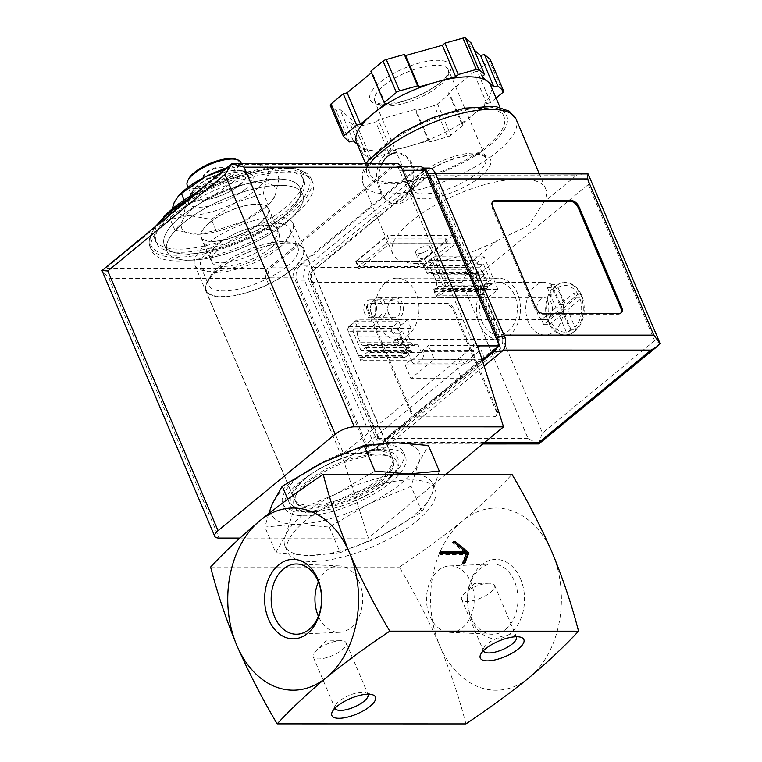 <?xml version="1.0" encoding="UTF-8"?>
<svg xmlns="http://www.w3.org/2000/svg" width="762" height="762" viewBox="0 0 762 762"><rect width="100%" height="100%" fill="white"/><g stroke="black" fill="none" stroke-linecap="round" stroke-linejoin="round"><path stroke-width="0.57" stroke-dasharray="3.81 2.86" d="M279.063 178.479L275.206 195.386A51.006 18.069 157 0 0 260.233 182.394L279.063 178.479L274.406 167.507L251.527 163.582L224.695 169.497M268.024 204.445L243.678 221.342A51.006 18.069 157 0 0 268.767 204.226A51.006 18.069 157 0 0 275.206 195.386L270.815 202.159L268.024 204.445L263.366 193.472L267.224 176.565L274.406 167.507M243.678 221.342L215.998 230.4L197.891 234.305A51.006 18.069 157 0 0 243.678 221.342M197.167 234.315A51.006 18.069 157 0 0 197.901 234.305L175.012 230.391L182.194 221.332A51.006 18.069 157 0 0 197.167 234.315M238.077 178.47L260.233 182.394A51.006 18.069 157 0 0 213.731 195.367L238.077 178.47L233.42 167.497M186.052 204.426L213.731 195.367A51.006 18.069 157 0 0 182.194 221.332L186.052 204.426L184.185 200.035M270.834 247.879A36.433 12.906 157 0 0 279.016 233.639A36.433 12.906 157 0 0 240.43 235.991A36.433 12.906 157 0 0 211.941 262.109A36.433 12.906 157 0 0 235.829 264.662A36.433 12.906 157 0 0 270.834 247.879M209.474 222.78A36.433 12.906 -23 0 1 244.478 205.988A36.433 12.906 -23 0 1 268.367 208.55A36.433 12.906 -23 0 1 260.185 222.79A36.433 12.906 -23 0 1 225.171 239.573A36.433 12.906 -23 0 1 201.292 237.02A36.433 12.906 -23 0 1 209.474 222.78M268.729 513.578L264.909 527.047L295.904 524.189L329.317 527.056L368.979 503.806L411.07 486.27L418.529 463.01L428.425 445.475M272.367 503.787A80.153 28.394 157 0 0 295.904 524.189A80.153 28.394 157 0 0 368.979 503.806A80.153 28.394 157 0 0 418.529 463.01A80.153 28.394 157 0 0 395.002 442.608A80.153 28.394 157 0 0 321.916 462.991A80.153 28.394 157 0 0 272.367 503.787M279.197 247.879A48.454 17.164 157 0 0 290.084 228.943A48.454 17.164 157 0 0 238.773 232.067A48.454 17.164 157 0 0 200.873 266.805A48.454 17.164 157 0 0 232.639 270.205A48.454 17.164 157 0 0 279.197 247.879M287.007 266.281A48.454 17.164 157 0 0 297.894 247.345A48.454 17.164 157 0 0 292.027 242.764A48.454 17.164 157 0 0 246.583 250.469A48.454 17.164 157 0 0 209.464 277.816A48.454 17.164 157 0 0 208.683 285.207A48.454 17.164 157 0 0 240.449 288.608A48.454 17.164 157 0 0 287.007 266.281M291.389 269.834A52.578 18.631 157 0 0 296.828 244.316A52.578 18.631 157 0 0 247.517 252.679A52.578 18.631 157 0 0 207.245 282.34A52.578 18.631 157 0 0 232.067 295.799A52.578 18.631 157 0 0 291.389 269.834M291.76 269.834A53.121 18.821 157 0 0 303.695 249.069A53.121 18.821 157 0 0 247.44 252.508A53.121 18.821 157 0 0 205.902 290.579A53.121 18.821 157 0 0 240.725 294.313A53.121 18.821 157 0 0 291.76 269.834M381.486 481.213A53.121 18.821 157 0 0 393.421 460.448A53.121 18.821 157 0 0 337.166 463.887A53.121 18.821 157 0 0 295.627 501.958A53.121 18.821 157 0 0 330.451 505.692A53.121 18.821 157 0 0 381.486 481.213M384.191 483.403A55.674 19.717 157 0 0 355.883 458.857A55.674 19.717 157 0 0 296.275 507.93A55.674 19.717 157 0 0 384.191 483.403M439.303 471.116L431.844 494.376L421.957 511.912L382.295 535.162L340.204 552.698L329.317 527.056M340.204 552.698L309.21 555.555L275.796 552.688L264.909 527.047M421.957 511.912L411.07 486.27M275.796 552.688L285.683 535.143L293.141 511.893L287.75 499.186M293.141 511.893L335.232 494.357L374.894 471.107M318.383 581.939A33.214 23.851 90 0 1 339.566 565.918A33.214 23.851 90 0 1 362.645 599.113A33.214 23.851 90 0 1 339.557 632.308A33.214 23.851 90 0 1 318.373 616.277M462.486 627.726A33.214 23.851 -90 0 0 473.259 589.855A33.214 23.851 -90 0 0 449.59 565.937A33.214 23.851 -90 0 0 426.501 599.132A33.214 23.851 -90 0 0 449.58 632.336A33.214 23.851 -90 0 0 462.486 627.726M505.606 629.374A35.119 25.222 -90 0 0 514.483 581.273A35.119 25.222 -90 0 0 491.966 564.042A35.119 25.222 -90 0 0 467.554 599.142A35.119 25.222 -90 0 0 491.947 634.241A35.119 25.222 -90 0 0 505.606 629.374M520.56 578.92A39.748 28.546 -90 0 0 471.126 579.625A39.748 28.546 -90 0 0 496.281 638.889A39.748 28.546 -90 0 0 520.56 578.92M465.925 723.9C459.343 698.23 450.599 672.094 439.684 645.5A91.078 65.408 90 0 1 462.705 520.741A91.078 65.408 90 0 1 552.298 552.793A91.078 65.408 90 0 1 529.266 677.551A91.078 65.408 90 0 1 439.684 645.5C428.025 618.906 414.585 592.769 399.364 567.09C422.119 551.917 443.236 536.458 462.705 520.741C481.432 505.016 497.853 489.566 511.978 474.383M210.607 567.052L399.364 567.09M417.071 520.732A80.153 28.394 157 0 0 435.073 489.404A80.153 28.394 157 0 0 350.196 494.586A80.153 28.394 157 0 0 287.512 552.04A80.153 28.394 157 0 0 340.062 557.67A80.153 28.394 157 0 0 417.071 520.732M400.098 474.364A80.153 28.394 157 0 0 335.232 494.357A80.153 28.394 157 0 0 285.683 535.143A80.153 28.394 157 0 0 284.978 546.078A80.153 28.394 157 0 0 309.21 555.555A80.153 28.394 157 0 0 382.295 535.162A80.153 28.394 157 0 0 414.547 514.769A80.153 28.394 157 0 0 431.844 494.376A80.153 28.394 157 0 0 432.54 483.441A80.153 28.394 157 0 0 415.576 474.364M163.497 217.208A80.153 28.394 157 0 0 154.924 239.678A80.153 28.394 157 0 0 207.474 245.307A80.153 28.394 157 0 0 284.483 208.369A80.153 28.394 157 0 0 302.485 177.041A80.153 28.394 157 0 0 197.148 192.167M285.817 211.503A80.153 28.394 157 0 0 303.819 180.175A80.153 28.394 157 0 0 218.942 185.357A80.153 28.394 157 0 0 156.258 242.811A80.153 28.394 157 0 0 208.807 248.441A80.153 28.394 157 0 0 285.817 211.503M293.018 216.522A87.439 30.975 157 0 0 312.649 182.347A87.439 30.975 157 0 0 220.056 187.995A87.439 30.975 157 0 0 151.676 250.679A87.439 30.975 157 0 0 209.007 256.813A87.439 30.975 157 0 0 293.018 216.522M283.378 216.522A73.59 26.07 157 0 0 299.904 187.757A73.59 26.07 157 0 0 221.98 192.51A73.59 26.07 157 0 0 164.421 245.269A73.59 26.07 157 0 0 212.674 250.431A73.59 26.07 157 0 0 283.378 216.522A73.59 26.07 157 0 0 299.904 187.757A73.59 26.07 157 0 0 221.98 192.51A73.59 26.07 157 0 0 164.421 245.269A73.59 26.07 157 0 0 212.674 250.431A73.59 26.07 157 0 0 283.378 216.522M286.045 222.79A73.59 26.07 157 0 0 302.571 194.024A73.59 26.07 157 0 0 224.638 198.787A73.59 26.07 157 0 0 167.078 251.536A73.59 26.07 157 0 0 215.332 256.708A73.59 26.07 157 0 0 286.045 222.79A73.59 26.07 157 0 0 302.571 194.024A73.59 26.07 157 0 0 224.638 198.787A73.59 26.07 157 0 0 167.078 251.536A73.59 26.07 157 0 0 215.332 256.708A73.59 26.07 157 0 0 286.045 222.79M175.012 230.391L170.355 219.418L189.186 215.494L211.341 219.418L235.687 202.521L263.366 193.472M215.998 230.4L211.341 219.418M172.136 208.998L170.355 219.418M221.399 173.231A10.925 3.867 157 0 0 222.38 172.345A10.925 3.867 157 0 0 223.857 168.964A10.925 3.867 157 0 0 216.684 168.192A10.925 3.867 157 0 0 206.188 173.231A10.925 3.867 157 0 0 203.73 177.498A10.925 3.867 157 0 0 207.197 178.794A10.925 3.867 157 0 0 221.399 173.231M221.132 172.603A10.925 3.867 157 0 0 223.59 168.335A10.925 3.867 157 0 0 212.017 169.04A10.925 3.867 157 0 0 203.464 176.87A10.925 3.867 157 0 0 210.636 177.641A10.925 3.867 157 0 0 221.132 172.603M188.49 179.194A27.689 9.811 157 0 0 201.559 186.28A27.689 9.811 157 0 0 232.791 172.603A27.689 9.811 157 0 0 235.668 159.172M187.233 185.242A29.147 10.325 157 0 0 206.34 187.29A29.147 10.325 157 0 0 234.344 173.86A29.147 10.325 157 0 0 240.887 162.468M239.135 185.147A29.147 10.325 157 0 0 245.678 173.755A29.147 10.325 157 0 0 214.817 175.641A29.147 10.325 157 0 0 192.024 196.539A29.147 10.325 157 0 0 211.131 198.587A29.147 10.325 157 0 0 239.135 185.147M239.544 185.156A29.728 10.535 157 0 0 242.621 170.726A29.728 10.535 157 0 0 214.741 175.451A29.728 10.535 157 0 0 191.967 192.224A29.728 10.535 157 0 0 206.007 199.835A29.728 10.535 157 0 0 239.544 185.156M244.954 189.548A34.833 12.335 157 0 0 248.564 172.641A34.833 12.335 157 0 0 215.894 178.184A34.833 12.335 157 0 0 189.214 197.834A34.833 12.335 157 0 0 205.664 206.74A34.833 12.335 157 0 0 244.954 189.548M180.651 193.662A51.006 18.069 157 0 0 174.212 202.511A51.006 18.069 157 0 0 189.186 215.494A51.006 18.069 157 0 0 235.687 202.521A51.006 18.069 157 0 0 267.224 176.565A51.006 18.069 157 0 0 252.251 163.582A51.006 18.069 157 0 0 251.517 163.582A51.006 18.069 157 0 0 226.171 168.278M441.141 553.707L440.236 554.45L465.592 554.46L461.743 564.49L463.772 564.49L464.048 563.747M440.341 551.831L439.436 552.564L440.236 554.45M466.496 553.717L465.592 554.46M462.639 563.747L461.743 564.49M464.668 563.747L463.772 564.49M453.323 541.792L452.418 542.534L464.791 552.574M454.238 542.534L452.418 542.534M440.655 552.564L439.436 552.564M342.148 649.815A17.917 6.344 157 0 0 346.177 642.814A17.917 6.344 157 0 0 340.5 640.69A17.917 6.344 157 0 0 315.611 651.262A17.917 6.344 157 0 0 313.192 656.806A17.917 6.344 157 0 0 324.936 658.063A17.917 6.344 157 0 0 342.148 649.815M367.989 694.211A17.917 6.344 157 0 0 365.855 692.601A17.917 6.344 157 0 0 349.053 695.458A17.917 6.344 157 0 0 335.337 705.564A17.917 6.344 157 0 0 335.013 708.212M490.566 592.35A17.917 6.344 157 0 0 494.595 585.349A17.917 6.344 157 0 0 488.918 583.225A17.917 6.344 157 0 0 464.029 593.798A17.917 6.344 157 0 0 461.61 599.342A17.917 6.344 157 0 0 473.354 600.599A17.917 6.344 157 0 0 490.566 592.35M516.407 636.746A17.917 6.344 157 0 0 514.283 635.137A17.917 6.344 157 0 0 497.481 637.994A17.917 6.344 157 0 0 483.756 648.1A17.917 6.344 157 0 0 483.432 650.748M402.384 330.965L398.783 333.927L406.994 353.273L410.594 350.31L402.384 330.965L352.692 330.956L356.921 325.879L355.14 321.678L349.053 326.688A3.639 2.619 -90 0 0 348.139 331.68L358.254 355.511A3.639 2.619 -90 0 0 360.502 357.302A3.639 2.619 -90 0 0 361.836 356.797L367.913 351.787L366.103 347.52L360.902 350.301L352.692 330.956M483.47 264.214L479.87 267.186L488.08 286.522L491.681 283.559L483.47 264.214L477.622 264.214L474.021 267.176L468.792 269.9L467.001 265.69L423.158 265.681L424.939 269.891L430.168 267.176L438.379 286.512L434.13 291.532L435.94 295.789L442.017 290.789A3.639 2.619 -90 0 0 442.941 285.798L432.826 261.957A3.639 2.619 -90 0 0 430.568 260.175A3.639 2.619 -90 0 0 429.235 260.68L423.158 265.681M388.782 314.296A10.925 7.849 90 0 1 395.459 297.809A10.925 7.849 90 0 1 402.374 314.106A10.925 7.849 90 0 1 388.782 314.296M420.405 166.707A7.287 5.229 -90 0 0 417.747 167.726L296.113 267.853A7.287 5.229 -90 0 0 294.275 277.835L368.827 453.457L482.213 360.112M384.696 238.096L445.799 238.106L445.608 240.983L424.205 258.594L417.424 261.471L356.321 261.461L384.696 238.096L386.829 243.116L447.932 243.126L447.742 246.002L426.339 263.614L419.557 266.49L358.454 266.471L386.829 243.116M356.321 261.461L358.454 266.471M396.773 163.601A7.287 5.229 -90 0 0 394.106 164.611L267.976 268.443A7.287 5.229 -90 0 0 266.138 278.425L344.148 462.21L368.398 538.096L239.935 538.077M266.138 278.425L108.937 278.397L101.984 270.51L105.708 268.415L267.976 268.443M231.848 163.611L231.848 164.582L105.708 268.415M390.687 482.47A65.58 23.231 157 0 0 405.422 456.838A65.58 23.231 157 0 0 335.975 461.077A65.58 23.231 157 0 0 284.683 508.083A65.58 23.231 157 0 0 327.679 512.693A65.58 23.231 157 0 0 390.687 482.47M445.818 474.374L368.398 538.096M479.288 350.958L344.148 462.21M392.392 167.716L270.767 267.843A7.287 5.229 -90 0 0 268.919 277.825L343.472 453.447L474.107 345.91L399.555 170.288A7.287 5.229 -90 0 0 395.059 166.707A7.287 5.229 -90 0 0 392.392 167.716L417.747 167.726M368.827 453.457L343.472 453.447M477.145 345.91L474.107 345.91M417.424 261.471L419.557 266.49M424.205 258.594L426.339 263.614M445.799 238.106L447.932 243.126M445.608 240.983L447.742 246.002M427.568 245.859A7.725 2.734 -23 0 1 429.901 246.764A7.725 2.734 -23 0 1 423.863 252.308A7.725 2.734 -23 0 1 415.681 252.803A7.725 2.734 -23 0 1 419.367 248.45A7.725 2.734 -23 0 1 427.568 245.859M429.692 250.869A7.725 2.734 -23 0 1 432.025 251.784A7.725 2.734 -23 0 1 425.987 257.327A7.725 2.734 -23 0 1 417.814 257.823A7.725 2.734 -23 0 1 421.491 253.46A7.725 2.734 -23 0 1 429.692 250.869M394.135 343.538A3.277 1.962 -129.5 0 1 394.335 341.005A3.277 1.962 -129.5 0 1 397.935 342.29A3.277 1.962 -129.5 0 1 398.507 346.072A3.277 1.962 -129.5 0 1 394.135 343.538M405.679 356.807A3.639 2.619 -90 0 1 404.346 357.311A3.639 2.619 -90 0 1 402.098 355.521L401.145 353.273L404.746 350.31L409.956 347.529L411.766 351.796L405.679 356.807L361.836 356.797M398.783 333.927L392.935 333.927L391.982 331.689L348.139 331.68M406.994 353.273L401.145 353.273M411.766 351.796L367.913 351.787M409.956 347.529L366.103 347.52M410.594 350.31L360.902 350.301M402.307 340.576A3.277 1.962 50.5 0 0 397.935 338.042A3.277 1.962 50.5 0 0 397.745 340.576A3.277 1.962 50.5 0 0 402.107 343.11A3.277 1.962 50.5 0 0 402.307 340.576M391.982 331.689A3.639 2.619 -90 0 1 392.906 326.698L398.983 321.688L400.764 325.888L396.535 330.965L392.935 333.927M400.764 325.888L356.921 325.879M398.983 321.688L355.14 321.678M468.792 269.9L424.939 269.891M479.87 267.186L430.168 267.176M475.221 276.787A3.277 1.962 -129.5 0 1 475.421 274.263A3.277 1.962 -129.5 0 1 479.022 275.539A3.277 1.962 -129.5 0 1 479.593 279.321A3.277 1.962 -129.5 0 1 475.221 276.787M488.08 286.522L438.379 286.512M486.785 285.807A3.639 2.619 -90 0 1 485.87 290.798L479.784 295.799L477.974 291.532L482.232 286.522L485.832 283.559L486.785 285.807L442.941 285.798M477.974 291.532L434.13 291.532M479.784 295.799L435.94 295.789M483.394 273.825A3.277 1.962 50.5 0 0 479.022 271.291A3.277 1.962 50.5 0 0 478.822 273.825A3.277 1.962 50.5 0 0 483.194 276.358A3.277 1.962 50.5 0 0 483.394 273.825M467.001 265.69L473.088 260.69A3.639 2.619 -90 0 1 474.421 260.185A3.639 2.619 -90 0 1 476.669 261.966L477.622 264.214M491.681 283.559L485.832 283.559M364.646 313.287A8.963 6.429 90 0 1 364.598 304.295A8.963 6.429 90 0 1 370.189 299.771A8.963 6.429 90 0 1 376.618 308.734A8.963 6.429 90 0 1 370.18 317.687A8.963 6.429 90 0 1 364.646 313.287M388.63 313.296A8.963 6.429 90 0 1 388.582 304.295A8.963 6.429 90 0 1 394.164 299.78A8.963 6.429 90 0 1 400.602 308.734A8.963 6.429 90 0 1 394.164 317.697A8.963 6.429 90 0 1 388.63 313.296M260.433 222.79A36.795 13.04 157 0 0 268.7 208.407A36.795 13.04 157 0 0 229.733 210.779A36.795 13.04 157 0 0 200.958 237.163A36.795 13.04 157 0 0 225.076 239.744A36.795 13.04 157 0 0 260.433 222.79M269.491 244.116A36.795 13.04 157 0 0 277.749 229.733A36.795 13.04 157 0 0 238.782 232.105A36.795 13.04 157 0 0 210.007 258.489A36.795 13.04 157 0 0 234.134 261.071A36.795 13.04 157 0 0 269.491 244.116M281.026 244.116A53.378 18.907 157 0 0 293.008 223.256A53.378 18.907 157 0 0 236.487 226.705A53.378 18.907 157 0 0 194.748 264.966A53.378 18.907 157 0 0 229.743 268.71A53.378 18.907 157 0 0 281.026 244.116M380.333 478.079A53.378 18.907 157 0 0 392.316 457.21A53.378 18.907 157 0 0 335.804 460.667A53.378 18.907 157 0 0 294.056 498.919A53.378 18.907 157 0 0 329.051 502.672A53.378 18.907 157 0 0 380.333 478.079M388.83 478.079A65.58 23.231 157 0 0 403.555 452.447A65.58 23.231 157 0 0 334.108 456.686A65.58 23.231 157 0 0 282.826 503.692A65.58 23.231 157 0 0 325.822 508.302A65.58 23.231 157 0 0 388.83 478.079M549.192 322.116A26.232 18.84 90 0 1 549.05 295.77A26.232 18.84 90 0 1 565.414 282.54A26.232 18.84 90 0 1 584.244 308.772A26.232 18.84 90 0 1 565.404 335.004A26.232 18.84 90 0 1 549.192 322.116M547.716 319.526A26.232 18.84 -90 0 0 548.688 322.116A26.232 18.84 -90 0 0 549.85 324.545L549.431 324.545A26.232 18.84 -90 0 0 564.471 335.004A26.232 18.84 -90 0 0 572.205 332.689L572.624 332.689A26.232 18.84 -90 0 0 574.491 331.346A26.232 18.84 -90 0 0 576.234 329.727L575.805 329.727A26.232 18.84 -90 0 0 581.663 298.009L582.082 298.009A26.232 18.84 -90 0 0 581.12 295.418A26.232 18.84 -90 0 0 579.958 292.989L579.53 292.989A26.232 18.84 -90 0 0 564.48 282.54A26.232 18.84 -90 0 0 556.755 284.845L557.174 284.845A26.232 18.84 -90 0 0 555.317 286.188A26.232 18.84 -90 0 0 553.574 287.807L553.155 287.807A26.232 18.84 -90 0 0 547.297 319.526L549.85 324.545M549.431 324.545L564.166 312.763L572.205 332.689M575.805 329.727L567.766 309.791L581.663 298.009M579.53 292.989L565.642 304.781L556.755 284.845M553.155 287.807L562.032 307.743L547.297 319.526M528.399 322.116A26.232 18.84 90 0 1 528.257 295.761A26.232 18.84 90 0 1 544.62 282.531A26.232 18.84 90 0 1 563.461 308.772A26.232 18.84 90 0 1 544.611 334.994A26.232 18.84 90 0 1 528.399 322.116M482.26 322.107A26.232 18.84 90 0 1 482.117 295.761A26.232 18.84 90 0 1 498.481 282.521A26.232 18.84 90 0 1 517.312 308.762A26.232 18.84 90 0 1 498.472 334.985A26.232 18.84 90 0 1 482.26 322.107M544.039 202.025L528.79 225.476L497.281 240.516A83.068 29.423 -23 0 1 392.725 253.717A83.068 29.423 -23 0 1 457.695 194.167A83.068 29.423 -23 0 1 545.659 188.805A83.068 29.423 -23 0 1 544.039 202.025L576.748 175.098L424.625 175.07L312.458 267.405A10.925 7.849 -90 0 0 309.686 282.378L375.99 438.56A10.925 7.849 -90 0 0 382.743 443.932A10.925 7.849 -90 0 0 386.734 442.408L498.9 350.072A10.925 7.849 -90 0 0 501.663 335.099L435.369 178.918A10.925 7.849 -90 0 0 428.615 173.546A10.925 7.849 -90 0 0 424.625 175.07M380.171 191.262C383.581 199.292 388.153 203.464 393.878 203.768C401.803 202.997 407.937 196.615 412.261 184.623C417.814 169.24 407.337 152.219 393.887 152.8C377.8 151.914 372.466 175.365 380.171 191.262M445.646 304.038L369.58 304.028A7.287 4.362 50.5 0 0 367.617 304.676A7.287 4.362 50.5 0 0 367.179 310.296L409.775 410.661A7.287 4.362 50.5 0 0 417.509 416.928L493.566 416.947A7.287 4.362 50.5 0 0 495.538 416.3A7.287 4.362 50.5 0 0 495.976 410.67L453.38 310.315A7.287 4.362 50.5 0 0 445.646 304.038L446.551 303.305L370.484 303.286A7.287 4.362 50.5 0 0 368.513 303.933A7.287 4.362 50.5 0 0 368.075 309.562L410.68 409.918A7.287 4.362 50.5 0 0 418.405 416.185L494.471 416.204A7.287 4.362 50.5 0 0 496.443 415.557A7.287 4.362 50.5 0 0 496.881 409.927L454.276 309.572A7.287 4.362 50.5 0 0 446.551 303.305M450.837 135.293A3.639 1.286 -23 0 1 447.618 136.893L429.597 141.923L428.368 140.856L409.956 145.999A72.866 25.813 157 0 0 474.316 113.881L461.839 124.158L463.067 125.225L450.837 135.293L437.531 103.927A3.639 1.286 -23 0 1 434.311 105.537L416.281 110.566L415.052 109.499L378.228 119.767L375.647 121.901L357.616 126.93A3.639 1.286 -23 0 1 355.082 126.93L349.272 121.891L351.863 119.767L340.004 109.48L336.194 110.547L330.384 105.518L343.7 136.874M496.062 98.069L490.614 102.546L486.804 103.613L474.316 113.881A72.866 25.813 157 0 0 490.68 85.401M409.956 145.999L391.544 151.133L388.953 153.257L370.932 158.286A3.639 1.286 -23 0 1 368.389 158.286L362.588 153.257L365.169 151.124L359.245 145.99A72.866 25.813 157 0 0 409.956 145.999M356.54 142.351A72.866 25.813 157 0 0 359.245 145.99L357.407 144.389M584.616 173.584L576.748 175.098M497.281 240.516L464.582 267.433L466.344 274.13L476.174 276.844L588.35 184.509L588.073 173.927M424.234 169.021A10.925 7.849 -90 0 0 421.005 168.059A10.925 7.849 -90 0 0 417.014 169.583L299.895 265.995A10.925 7.849 -90 0 0 297.132 280.968L366.351 444.046A10.925 7.849 -90 0 0 373.104 449.418A10.925 7.849 -90 0 0 377.104 447.894L482.527 361.102M428.615 168.059A10.925 7.849 -90 0 0 424.615 169.583L307.496 265.995A10.925 7.849 -90 0 0 304.733 280.968L373.961 444.046A10.925 7.849 -90 0 0 380.714 449.418A10.925 7.849 -90 0 0 384.705 447.894L484.118 366.065M496.757 348.139A10.925 7.849 -90 0 0 498.072 342.643M424.939 178.203L312.772 270.548A7.287 5.229 -90 0 0 310.925 280.521L377.228 436.702A7.287 5.229 -90 0 0 381.724 440.284A7.287 5.229 -90 0 0 384.391 439.274L496.557 346.929A7.287 5.229 -90 0 0 498.396 336.956L432.102 180.775A7.287 5.229 -90 0 0 427.606 177.194A7.287 5.229 -90 0 0 424.939 178.203L425.948 178.203L313.782 270.548A7.287 5.229 -90 0 0 311.944 280.521L378.238 436.702A7.287 5.229 -90 0 0 382.743 440.284A7.287 5.229 -90 0 0 385.401 439.274L497.576 346.929A7.287 5.229 -90 0 0 499.415 336.956L433.121 180.775A7.287 5.229 -90 0 0 428.615 177.194A7.287 5.229 -90 0 0 425.948 178.203M355.73 261.499L358.931 269.024L390.458 243.068L387.267 235.544L355.73 261.499L421.653 261.518L424.844 269.043L358.931 269.024M405.051 364.798L410.909 378.59L434.33 359.312L428.473 345.51L422.396 350.52L422.92 351.768A5.829 4.181 -90 0 1 421.453 359.759L417.395 363.093A5.829 4.181 -90 0 1 415.261 363.903A5.829 4.181 -90 0 1 411.661 361.045L411.128 359.788L405.051 364.798L455.752 364.808L461.61 378.6L410.909 378.59M356.797 319.869L346.891 328.031L360.731 360.645L370.646 352.482L367.055 344.014L366.151 344.757A5.829 4.181 -90 0 1 364.017 345.577A5.829 4.181 -90 0 1 360.416 342.709L358.016 337.061A5.829 4.181 -90 0 1 359.493 329.079L360.397 328.336L356.797 319.869L407.508 319.878L397.602 328.041L346.891 328.031M423.472 264.986L427.063 273.453L427.968 272.71A5.829 4.181 -90 0 1 430.101 271.901A5.829 4.181 -90 0 1 433.702 274.768L436.093 280.406A5.829 4.181 -90 0 1 434.626 288.398L433.721 289.141L437.312 297.599L447.227 289.446L433.378 256.832L423.472 264.986L474.183 264.995L477.774 273.463L427.063 273.453M378.142 324.317A30.604 21.974 90 0 1 377.971 293.57A30.604 21.974 90 0 1 397.069 278.13A30.604 21.974 90 0 1 419.033 308.743A30.604 21.974 90 0 1 397.05 339.338A30.604 21.974 90 0 1 378.142 324.317M466.344 274.13L461.82 282.407L528.114 438.588L538.734 443.96M588.35 184.509L654.644 340.69L660.016 343.414M538.296 443.617L542.477 433.026L476.174 276.844M487.69 145.371A72.866 25.813 157 0 0 504.053 116.891A72.866 25.813 157 0 0 426.891 121.606A72.866 25.813 157 0 0 369.903 173.831A72.866 25.813 157 0 0 417.681 178.956A72.866 25.813 157 0 0 487.69 145.371M479.555 324.336A30.604 21.974 90 0 1 479.384 293.589A30.604 21.974 90 0 1 498.481 278.149A30.604 21.974 90 0 1 520.456 308.762A30.604 21.974 90 0 1 498.472 339.357A30.604 21.974 90 0 1 479.555 324.336M477.774 273.463L478.669 272.72L427.968 272.71M433.721 289.141L484.432 289.15L485.327 288.407A5.829 4.181 -90 0 0 486.804 280.416L484.403 274.777A5.829 4.181 -90 0 0 480.803 271.91A5.829 4.181 -90 0 0 478.669 272.72M484.432 289.15L488.023 297.618L437.312 297.599M488.023 297.618L497.938 289.455L447.227 289.446M497.938 289.455L484.089 256.842L433.378 256.832M484.089 256.842L474.183 264.995M397.602 328.041L411.442 360.655L360.731 360.645M411.442 360.655L421.357 352.501L370.646 352.482M421.357 352.501L417.757 344.033L367.055 344.014M417.757 344.033L416.862 344.767L366.151 344.757M360.397 328.336L411.099 328.346L410.204 329.089A5.829 4.181 -90 0 0 408.727 337.071L411.128 342.719A5.829 4.181 -90 0 0 414.728 345.586A5.829 4.181 -90 0 0 416.862 344.767M411.099 328.346L407.508 319.878M461.61 378.6L485.042 359.321L434.33 359.312M485.042 359.321L479.184 345.519L428.473 345.51M479.184 345.519L473.097 350.53L422.396 350.52M473.097 350.53L473.631 351.777L422.92 351.768M411.128 359.788L461.839 359.797L462.372 361.055A5.829 4.181 -90 0 0 465.973 363.912A5.829 4.181 -90 0 0 468.106 363.103L472.154 359.769A5.829 4.181 -90 0 0 473.631 351.777M461.839 359.797L455.752 364.808M424.844 269.043L456.381 243.088L390.458 243.068M456.381 243.088L453.19 235.553L387.267 235.544M453.19 235.553L421.653 261.518M388.953 153.257L375.647 121.901M391.544 151.133L378.228 119.767M428.368 140.856L415.052 109.499M429.597 141.923L416.281 110.566M463.067 125.225L449.751 93.869L437.531 103.927M461.839 124.158L448.523 92.802L449.751 93.869M486.804 103.613L473.488 72.247L448.523 92.802M490.614 102.546L477.307 71.18L473.488 72.247M490.385 59.922A3.639 1.286 -23 0 1 489.528 61.122L477.307 71.18M482.051 76.629L468.735 45.263L474.259 50.054M471.326 43.139L468.735 45.263M385.391 103.594L372.075 72.228L370.846 71.161M371.504 72.704L372.075 72.228M349.501 141.913L336.194 110.547M353.32 140.846L340.004 109.48M365.169 151.124L351.863 119.767M362.588 153.257L349.272 121.891M480.66 176.603A43.72 15.488 157 0 0 458.429 157.324A43.72 15.488 157 0 0 411.613 195.863A43.72 15.488 157 0 0 480.66 176.603M492.89 201.635A7.287 4.362 50.5 0 0 492.395 201.959A7.287 4.362 50.5 0 0 491.957 207.578L534.553 307.934A7.287 4.362 50.5 0 0 542.287 314.211L618.353 314.22A7.287 4.362 50.5 0 0 620.316 313.582A7.287 4.362 50.5 0 0 620.725 313.153M381.981 163.592A25.498 18.317 -90 0 0 381.181 191.262A25.498 18.317 -90 0 0 396.945 203.787A25.498 18.317 -90 0 0 412.861 190.919A25.498 18.317 -90 0 0 412.718 165.306A25.498 18.317 -90 0 0 396.954 152.781A25.498 18.317 -90 0 0 395.449 152.867M537.858 314.325A10.925 7.849 90 0 1 537.801 303.352A10.925 7.849 90 0 1 544.62 297.837A10.925 7.849 90 0 1 552.469 308.762A10.925 7.849 90 0 1 544.62 319.697A10.925 7.849 90 0 1 537.858 314.325M371.399 313.163A8.696 6.248 90 0 1 376.714 300.038A8.696 6.248 90 0 1 382.219 313.001A8.696 6.248 90 0 1 371.399 313.163M371.57 314.296A10.925 7.849 90 0 1 371.513 303.314A10.925 7.849 90 0 1 378.333 297.799A10.925 7.849 90 0 1 386.182 308.734A10.925 7.849 90 0 1 378.323 319.659A10.925 7.849 90 0 1 371.57 314.296M557.174 284.845L553.574 287.807M572.624 332.689L576.234 329.727M582.082 298.009L579.958 292.989M555.946 307.743L541.534 319.611L543.668 324.631L558.079 312.763L566.604 332.832L570.205 329.87L561.68 309.791L576.101 297.923L573.967 292.913L559.556 304.771L551.031 284.702L547.43 287.674L555.946 307.743L562.032 307.743M541.534 319.611L547.621 319.611M543.668 324.631L549.754 324.631M558.079 312.763L564.166 312.763M566.604 332.832L572.681 332.832M570.205 329.87L576.291 329.87M561.68 309.791L567.766 309.791M576.101 297.923L582.187 297.932M573.967 292.913L580.053 292.913M559.556 304.771L565.642 304.781M551.031 284.702L557.117 284.702M547.43 287.674L553.517 287.674M289.865 211.503A85.982 30.461 157 0 0 246.145 173.593A85.982 30.461 157 0 0 154.086 249.384A85.982 30.461 157 0 0 289.865 211.503M156.982 225.238A87.439 30.975 157 0 0 150.076 246.907A87.439 30.975 157 0 0 207.407 253.051A87.439 30.975 157 0 0 291.417 212.76A87.439 30.975 157 0 0 311.058 178.584A87.439 30.975 157 0 0 187.347 200.235M231.848 164.582L394.106 164.611M108.937 278.397L219.17 538.067M296.113 267.853L270.767 267.843M294.275 277.835L268.919 277.825M402.593 170.288L399.555 170.288M402.098 355.521L358.254 355.511M392.906 326.698L349.053 326.688M485.87 290.798L442.017 290.789M476.669 261.966L432.826 261.957M473.088 260.69L429.235 260.68M571.557 330.165A23.317 16.745 90 0 1 551.669 323.05M580.273 299.504A23.317 16.745 90 0 1 575.158 327.203M558.251 287.369A23.317 16.745 90 0 1 578.139 294.484M549.535 318.03A23.317 16.745 90 0 1 554.65 290.341M369.656 163.592A83.068 29.423 157 0 0 363.179 184.09A83.068 29.423 157 0 0 417.633 189.929A83.068 29.423 157 0 0 497.443 151.648A83.068 29.423 157 0 0 516.103 119.177M528.114 438.588L375.99 438.56M461.82 282.407L309.686 282.378M654.644 340.69L542.477 433.026M484.622 442.427L386.734 442.408M503.187 350.072L498.9 350.072M503.996 335.099L501.663 335.099M437.702 178.918L435.369 178.918M307.496 265.995L299.895 265.995M304.733 280.968L297.132 280.968M373.961 444.046L366.351 444.046M384.705 447.894L377.104 447.894M424.615 169.583L417.014 169.583M313.782 270.548L312.772 270.548M311.944 280.521L310.925 280.521M378.238 436.702L377.228 436.702M385.401 439.274L384.391 439.274M497.576 346.929L496.557 346.929M499.415 336.956L498.396 336.956M433.121 180.775L432.102 180.775M464.582 267.433L312.458 267.405M489.718 145.371A75.781 26.841 157 0 0 451.18 111.957A75.781 26.841 157 0 0 370.037 178.756A75.781 26.841 157 0 0 489.718 145.371M484.403 274.777L433.702 274.768M486.804 280.416L436.093 280.406M485.327 288.407L434.626 288.398M411.128 342.719L360.416 342.709M408.727 337.071L358.016 337.061M410.204 329.089L359.493 329.079M472.154 359.769L421.453 359.759M468.106 363.103L417.395 363.093M462.372 361.055L411.661 361.045M370.932 158.286L357.616 126.93M447.618 136.893L434.311 105.537M502.844 92.478L489.528 61.122M368.389 158.286L355.082 126.93M476.793 173.469A40.072 14.192 157 0 0 485.794 157.801A40.072 14.192 157 0 0 443.36 160.391A40.072 14.192 157 0 0 412.013 189.119A40.072 14.192 157 0 0 438.293 191.938A40.072 14.192 157 0 0 476.793 173.469M439.522 85.658A40.072 14.192 157 0 0 448.523 69.99A40.072 14.192 157 0 0 406.079 72.581A40.072 14.192 157 0 0 374.742 101.308A40.072 14.192 157 0 0 401.012 104.127A40.072 14.192 157 0 0 439.522 85.658M440.722 82.515A43.72 15.488 157 0 0 418.49 63.246A43.72 15.488 157 0 0 371.685 101.784A43.72 15.488 157 0 0 440.722 82.515M491.957 207.578L492.852 206.835M534.553 307.934L535.457 307.191M542.287 314.211L543.192 313.468M618.353 314.22L619.249 313.487M368.075 309.562L367.179 310.296M370.484 303.286L369.58 304.028M410.68 409.918L409.775 410.661M418.405 416.185L417.509 416.928M494.471 416.204L493.566 416.947M496.881 409.927L495.976 410.67M454.276 309.572L453.38 310.315M268.767 204.226L270.815 202.168M201.292 237.02L211.941 262.109M268.367 208.55L279.016 233.639M200.873 266.805L208.683 285.207M290.084 228.943L297.894 247.345M209.464 277.816L207.245 282.34M292.027 242.764L296.828 244.316M205.902 290.579L295.627 501.958L299.19 505.168C304.924 507.74 314.535 507.568 328.041 504.654C348.844 499.424 366.712 490.957 381.638 479.241C395.383 467.382 394.335 461.648 393.421 460.448L303.695 249.069M384.877 483.184C360.559 503.968 310.153 518.436 296.751 509.654L290.941 503.977L290.96 495.529C293.827 488.08 301.257 480.441 313.258 472.592C325.688 464.62 339.29 458.505 354.063 454.266C376.209 448.608 390.287 449.075 396.307 455.657C399.078 459.505 399.679 463.22 398.107 466.782C396.221 472.03 391.811 477.488 384.877 483.184M339.566 565.918L297.199 564.004M339.557 632.308L297.18 634.203M449.58 632.336L491.947 634.241M449.59 565.937L491.966 564.042M284.978 546.078L287.512 552.04M432.54 483.441L435.073 489.404M154.924 239.678L156.258 242.811M302.485 177.041L303.819 180.175M312.649 182.347L311.058 178.584L295.989 168.659L266.671 168.964L229.276 178.946L192.091 196.329M154.915 226.933L149.609 237.649L150.076 246.907L151.676 250.679M164.421 245.269L167.078 251.536L164.421 245.269M299.904 187.757L302.571 194.024L299.904 187.757M207.197 178.794L216.103 178.66L222.38 172.345M203.464 176.87L203.73 177.498M223.59 168.335L223.857 168.964M188.09 187.281L192.024 196.539M241.354 163.573L245.678 173.755M191.967 192.224L189.214 197.834M242.621 170.726L248.564 172.641M340.5 640.69L325.907 640.909L315.611 651.262M313.192 656.806L335.051 708.298M346.177 642.814L368.027 694.296M335.337 705.564L332.232 711.899M365.855 692.601L372.58 694.773M488.918 583.225L474.326 583.444L464.029 593.798M461.61 599.342L483.47 650.834M494.595 585.349L516.446 636.832M483.756 648.1L480.651 654.434M514.283 635.137L520.998 637.308M232.924 163.563L233.42 163.563M401.06 166.707L395.059 166.707M415.681 252.803L417.814 257.823M429.901 246.764L432.025 251.784M404.346 357.311L360.502 357.302M474.421 260.185L430.568 260.175M479.022 271.291L475.421 274.263M483.194 276.358L479.593 279.321M397.935 338.042L394.335 341.005M402.107 343.11L398.507 346.072M370.18 317.687L394.164 317.697M370.189 299.771L394.164 299.78M200.958 237.163L210.007 258.489M268.7 208.407L277.749 229.733M194.748 264.966L294.056 498.919M293.008 223.256L392.316 457.21M282.826 503.692L284.683 508.083M403.555 452.447L405.422 456.838M564.471 335.004L565.404 335.004M564.48 282.54L565.414 282.54M498.472 334.985L544.611 334.994M498.481 282.521L544.62 282.531M366.141 163.592L362.131 173.688L363.179 184.09L392.725 253.717M539.191 173.574L545.659 188.805M380.714 449.418L373.104 449.418M423.443 168.059L421.005 168.059M382.743 440.284L381.724 440.284M428.615 177.194L427.606 177.194M482.775 443.951L382.743 443.932M435.426 173.555L428.615 173.546M365.56 163.592L369.903 173.831M499.948 107.223L504.053 116.891M397.05 339.338L498.472 339.357M397.069 278.13L498.481 278.149M480.803 271.91L430.101 271.901M414.728 345.586L364.017 345.577M465.973 363.912L415.261 363.903M485.794 157.801L483.746 156.105C482.451 155.343 476.841 153.553 462.582 156.562C440.684 161.62 420.157 174.584 414.985 181.956C411.823 187.128 410.832 189.519 412.013 189.119L374.742 101.308L376.79 103.013L381.829 104.146L397.954 102.556C414.176 98.527 428.101 91.964 439.741 82.839C444.56 78.734 447.427 75.333 448.323 72.647L448.523 69.99L485.794 157.801M492.395 201.959L493.3 201.216M620.316 313.582L621.221 312.839M368.513 303.933L367.617 304.676M496.443 415.557L495.538 416.3M393.878 203.787L396.945 203.787M393.887 152.781L396.954 152.781M378.323 319.659L544.62 319.697M378.333 297.799L544.62 297.837"/><path stroke-width="1.14" d="M389.782 631.155C374.561 605.485 361.131 579.349 349.463 552.755A91.078 65.408 90 0 1 326.441 677.513C345.91 661.787 367.017 646.338 389.782 631.155L578.548 631.193C564.423 646.376 548.002 661.826 529.266 677.551C509.807 693.268 488.69 708.717 465.925 723.9L277.168 723.862C291.284 708.689 307.705 693.229 326.441 677.513A91.078 65.408 90 0 1 236.849 645.462A91.078 65.408 90 0 1 259.88 520.703A91.078 65.408 90 0 1 349.463 552.755C338.557 526.161 329.803 500.024 323.221 474.345L511.978 474.383C527.199 500.062 540.639 526.19 552.298 552.793C563.213 579.377 571.957 605.514 578.548 631.193M440.341 551.831L441.141 553.707L466.496 553.717L462.639 563.747L464.668 563.747L468.887 552.774L455.352 541.792L453.323 541.792L465.696 551.831L440.341 551.831M364.017 445.465L374.894 471.107L408.318 473.974L439.303 471.116L428.425 445.475L395.002 442.608L364.017 445.465L321.916 462.991L282.254 486.242L272.367 503.787L268.729 513.578M287.75 499.186L282.254 486.242M318.373 616.277A33.214 23.851 90 0 1 318.259 616.02A33.214 23.851 90 0 1 318.383 581.939M274.663 616.982A35.119 25.222 90 0 1 274.682 581.216A35.119 25.222 90 0 1 297.199 564.004A35.119 25.222 90 0 1 321.593 599.113A35.119 25.222 90 0 1 297.18 634.203A35.119 25.222 90 0 1 274.663 616.982M268.586 619.335A39.748 28.546 90 0 1 292.865 559.365A39.748 28.546 90 0 1 318.021 618.62A39.748 28.546 90 0 1 268.586 619.335M323.221 474.345C300.466 489.528 279.349 504.977 259.88 520.703C241.154 536.419 224.733 551.869 210.607 567.052C217.18 592.731 225.933 618.858 236.849 645.462C248.507 672.046 261.947 698.183 277.168 723.862M518.541 648.795A23.679 8.392 157 0 0 520.998 637.308A23.679 8.392 157 0 0 498.786 641.071A23.679 8.392 157 0 0 480.651 654.434A23.679 8.392 157 0 0 491.833 660.492A23.679 8.392 157 0 0 518.541 648.795M370.122 706.26A23.679 8.392 157 0 0 372.58 694.773A23.679 8.392 157 0 0 350.368 698.535A23.679 8.392 157 0 0 332.232 711.899A23.679 8.392 157 0 0 343.414 717.956A23.679 8.392 157 0 0 370.122 706.26M415.576 474.364A80.153 28.394 157 0 0 408.318 473.974A80.153 28.394 157 0 0 400.098 474.364M197.148 192.167A80.153 28.394 157 0 0 163.497 217.208M224.695 169.497L205.74 176.555L181.394 193.453L178.603 195.729L174.212 202.511L172.136 208.998M184.185 200.035L181.394 193.453M241.354 163.573L240.887 162.468A29.147 10.325 157 0 0 237.363 159.715L235.668 159.172A27.689 9.811 157 0 0 209.693 163.573A27.689 9.811 157 0 0 188.49 179.194L187.7 180.794A29.147 10.325 157 0 0 187.233 185.242L188.09 187.281M237.363 159.715A29.147 10.325 157 0 0 210.026 164.354A29.147 10.325 157 0 0 187.7 180.794M226.171 168.278A51.006 18.069 157 0 0 205.74 176.555A51.006 18.069 157 0 0 180.651 193.662L178.603 195.729M468.887 552.774L467.982 553.517L454.238 542.534M464.048 563.747L467.982 553.517M455.352 541.792L454.447 542.534M465.696 551.831L464.791 552.574L440.655 552.564M335.013 708.212A17.917 6.344 157 0 0 335.051 708.298A17.917 6.344 157 0 0 346.796 709.555A17.917 6.344 157 0 0 364.007 701.297A17.917 6.344 157 0 0 368.027 694.296A17.917 6.344 157 0 0 367.989 694.211M483.432 650.748A17.917 6.344 157 0 0 483.47 650.834A17.917 6.344 157 0 0 495.214 652.091A17.917 6.344 157 0 0 512.426 643.833A17.917 6.344 157 0 0 516.446 636.832A17.917 6.344 157 0 0 516.407 636.746M482.213 360.112L499.462 345.919L424.91 170.288A7.287 5.229 -90 0 0 420.405 166.707L401.06 166.707M102.003 270.491L231.848 163.611L224.933 174.565L335.156 434.235A14.573 5.163 -23 0 1 354.311 426.825L503.539 426.853L479.288 350.958L401.279 167.173A7.287 5.229 -90 0 0 396.773 163.601L233.42 163.563M224.933 174.565L107.813 270.977L101.984 270.51L214.76 536.353A14.573 5.163 -23 0 0 219.17 538.067L239.935 538.077M335.156 434.235L218.037 530.657A14.573 5.163 -23 0 0 214.76 536.353M503.539 426.853L445.818 474.374M231.848 163.611L244.078 167.145L401.279 167.173M499.462 345.919L477.145 345.91M499.948 107.223L490.68 85.401A72.866 25.813 157 0 0 487.975 81.763L493.909 86.906L497.719 85.839L503.52 90.878A3.639 1.286 -23 0 1 503.663 91.059A3.639 1.286 -23 0 1 502.844 92.478L496.062 98.069M482.051 76.629L487.975 81.763A72.866 25.813 157 0 0 437.274 81.753L455.686 76.619L458.267 74.495L476.298 69.466A3.639 1.286 -23 0 1 478.831 69.466L484.632 74.495L482.051 76.629M418.862 86.897L437.274 81.753A72.866 25.813 157 0 0 372.904 113.862L385.391 103.594L384.162 102.527L396.383 92.459A3.639 1.286 -23 0 1 399.602 90.859L417.633 85.83L418.862 86.897L405.546 55.531L442.37 45.263L444.951 43.129L462.982 38.1A3.639 1.286 -23 0 1 465.515 38.1L471.326 43.139L484.632 74.495M357.407 144.389L353.32 140.846L349.501 141.913L343.7 136.874A3.639 1.286 -23 0 1 343.567 136.693A3.639 1.286 -23 0 1 344.386 135.274L356.606 125.206L360.416 124.139L372.904 113.862A72.866 25.813 157 0 0 356.54 142.351L365.56 163.592M482.775 443.951L538.829 443.922L538.858 442.436L651.024 350.101L656.968 346.672L660.016 343.414L653.786 335.128L587.492 178.946L588.073 173.927L435.426 173.555M495.262 200.568A7.287 4.362 50.5 0 0 493.3 201.216A7.287 4.362 50.5 0 0 492.852 206.835L535.457 307.191A7.287 4.362 50.5 0 0 543.192 313.468L619.249 313.487A7.287 4.362 50.5 0 0 621.221 312.839A7.287 4.362 50.5 0 0 621.659 307.21L579.063 206.854A7.287 4.362 50.5 0 0 571.329 200.577L495.262 200.568L494.367 201.311A7.287 4.362 50.5 0 0 492.89 201.635M482.527 361.102L494.224 351.482A10.925 7.849 -90 0 0 496.757 348.139M484.118 366.065L501.834 351.482A10.925 7.849 -90 0 0 504.596 336.509L435.369 173.431A10.925 7.849 -90 0 0 428.615 168.059L423.443 168.059M498.072 342.643A10.925 7.849 -90 0 0 496.986 336.509L427.768 173.422A10.925 7.849 -90 0 0 424.234 169.021M497.719 85.839L484.403 54.483L490.214 59.512A3.639 1.286 -23 0 1 490.347 59.693A3.639 1.286 -23 0 1 490.385 59.922M493.909 86.906L480.593 55.54L484.403 54.483M474.259 50.054L480.593 55.54M458.267 74.495L444.951 43.129M455.686 76.619L442.37 45.263M417.633 85.83L404.317 54.464L405.546 55.531M384.162 102.527L370.846 71.161L383.067 61.103A3.639 1.286 -23 0 1 386.286 59.493L404.317 54.464M360.416 124.139L347.11 92.783L371.504 72.704M356.606 125.206L343.291 93.84L347.11 92.783M330.384 105.518A3.639 1.286 -23 0 1 330.251 105.327A3.639 1.286 -23 0 1 331.07 103.908L343.291 93.84M620.725 313.153A7.287 4.362 50.5 0 0 620.763 307.953L578.158 207.597A7.287 4.362 50.5 0 0 570.424 201.32L494.367 201.311M395.449 152.867A25.498 18.317 -90 0 0 381.981 163.592M187.347 200.235A87.439 30.975 157 0 0 156.982 225.238M244.078 167.145L354.311 426.825M107.813 270.977L218.037 530.657M424.91 170.288L402.593 170.288M539.191 173.574L516.103 119.177A83.068 29.423 157 0 0 450.818 116.3A83.068 29.423 157 0 0 369.656 163.592M538.858 442.436L484.622 442.427M651.024 350.101L503.187 350.072M653.786 335.128L503.996 335.099M587.492 178.946L437.702 178.918M501.834 351.482L494.224 351.482M504.596 336.509L496.986 336.509M435.369 173.431L427.768 173.422M503.52 90.878L490.214 59.512M478.831 69.466L465.515 38.1M476.298 69.466L462.982 38.1M399.602 90.859L386.286 59.493M396.383 92.459L383.067 61.103M344.386 135.274L331.07 103.908M620.763 307.953L621.659 307.21M578.158 207.597L579.063 206.854M570.424 201.32L571.329 200.577M192.091 196.329L169.84 211.579L154.915 226.933M588.245 174.212L659.654 342.443M656.968 346.672L538.829 443.922M516.103 119.177L509.349 111.204L495.214 106.337L464.696 108.147L432.387 117.739L401.117 132.921L368.56 159.991L366.141 163.592M503.663 91.059L490.347 59.693M343.567 136.693L330.251 105.327"/></g></svg>
